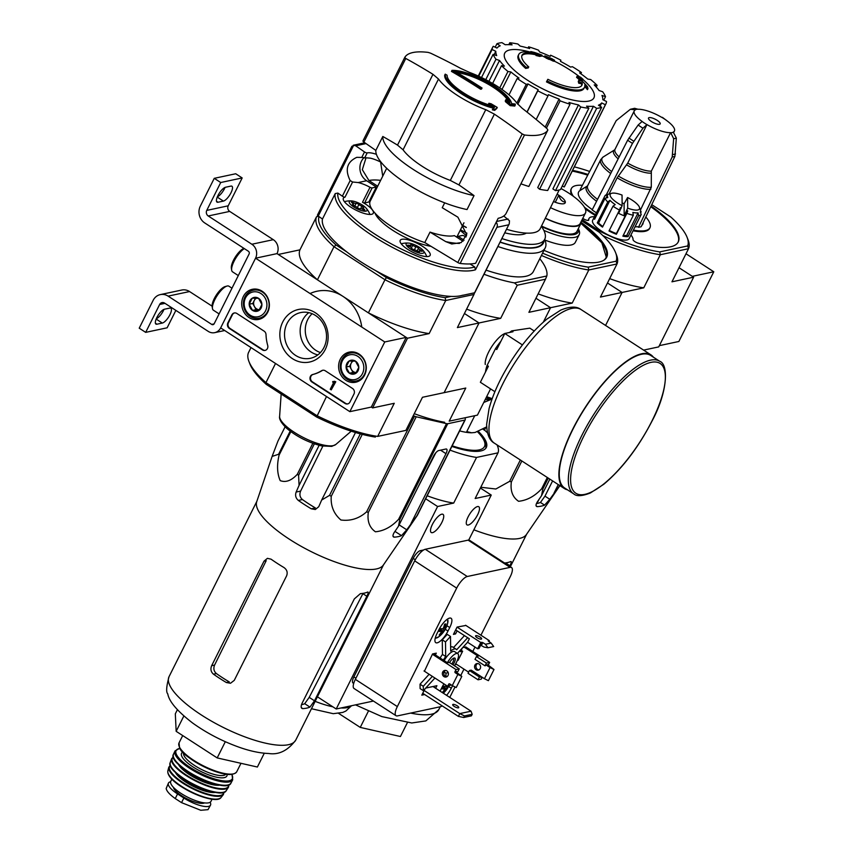 <?xml version="1.0" encoding="UTF-8"?>
<svg xmlns="http://www.w3.org/2000/svg" width="853" height="853" viewBox="0 0 853 853"><rect width="100%" height="100%" fill="white"/><g stroke="black" fill="none" stroke-linecap="round" stroke-linejoin="round"><path stroke-width="1.28" d="M384.756 341.957L349.847 411.658L220.65 327.893L255.559 258.192L384.756 341.957L406.209 337.383L371.311 407.084L349.847 411.658M243.372 296.46A15.397 13.765 78 0 1 252.808 289.21A15.397 13.765 78 0 1 269.004 301.482A15.397 13.765 78 0 1 259.227 319.299A15.397 13.765 78 0 1 244.715 313.339A15.397 13.765 78 0 1 243.372 296.46M340.262 359.284A15.397 13.765 78 0 1 349.698 352.033A15.397 13.765 78 0 1 365.905 364.306A15.397 13.765 78 0 1 356.117 382.123A15.397 13.765 78 0 1 341.616 376.162A15.397 13.765 78 0 1 340.262 359.284M282.748 321.986A26.859 24.023 78 0 1 324.556 322.797A26.859 24.023 78 0 1 304.681 362.504A26.859 24.023 78 0 1 282.748 321.986M352.492 388.446A4.084 3.647 78 0 1 353.974 394.022L349.965 402.04A4.084 3.647 78 0 1 344.985 403.426L311.889 381.973A4.084 3.647 78 0 1 312.646 374.531A40.837 36.508 78 0 0 321.624 370.692A4.084 3.647 78 0 1 325.26 370.788L352.492 388.446M264.099 331.135A4.084 3.647 78 0 1 266.019 334.643A40.837 36.508 78 0 0 267.693 345.38A4.084 3.647 78 0 1 262.447 349.911L229.361 328.458A4.084 3.647 78 0 1 227.868 322.882L231.888 314.864A4.084 3.647 78 0 1 236.857 313.477L264.099 331.135M208.239 215.98A4.084 3.647 -102 0 1 206.757 210.403L220.714 182.521L214.252 178.33L200.295 206.213A12.251 10.95 -102 0 0 204.752 222.953L248.351 251.219A2.037 1.823 -102 0 1 249.097 254.013L214.199 323.703A2.037 1.823 -102 0 1 211.704 324.407L168.105 296.13A12.251 10.95 -102 0 0 160.311 294.605A12.251 10.95 -102 0 0 153.177 300.309L139.22 328.181L145.682 332.371L159.639 304.489A4.084 3.647 -102 0 1 164.608 303.103L208.217 331.369A10.204 9.127 -102 0 0 214.711 332.649A10.204 9.127 -102 0 0 220.65 327.893L255.559 258.192L277.012 253.618L255.559 258.192A10.204 9.127 -102 0 0 251.848 244.246L208.239 215.98L229.702 211.405L273.301 239.672A10.204 9.127 -102 0 1 277.012 253.618L406.209 337.383M255.431 289.764A15.109 13.509 78 0 1 256.529 289.135M262.649 317.849A15.109 13.509 78 0 1 261.391 317.721M352.332 352.588A15.109 13.509 78 0 1 353.419 351.958M359.55 380.673A15.109 13.509 78 0 1 358.292 380.545M287.045 323.458A23.372 20.898 78 0 1 300.651 312.582A23.372 20.898 78 0 1 325.963 331.081A23.372 20.898 78 0 1 310.396 358.292A23.372 20.898 78 0 1 288.858 348.749A23.372 20.898 78 0 1 287.045 323.458M317.838 354.891A23.372 20.898 78 0 1 302.666 320.12A23.372 20.898 78 0 1 308.829 312.656M347.853 403.864A4.084 3.647 78 0 1 345.518 403.309L312.433 381.856A4.084 3.647 78 0 1 313.179 374.414L312.646 374.531M322.924 370.234A4.084 3.647 78 0 0 322.157 370.575A40.837 36.508 78 0 1 313.179 374.414M334.269 381.248L335.773 381.76L334.099 381.6A0.608 0.544 78 0 1 333.352 381.803L332.606 382.016L333.598 382.602L330.26 389.267L331.231 389.896L335.24 381.877M333.992 381.739A0.608 0.544 78 0 1 333.886 381.686L333.352 381.803M332.873 381.494L333.886 381.686M335.773 381.76L331.231 389.896M265.315 350.359A4.084 3.647 78 0 1 262.98 349.805L229.894 328.341A4.084 3.647 78 0 1 228.412 322.765L232.421 314.746A4.084 3.647 78 0 1 234.532 312.923M349.112 361.022L355.466 361.139L358.804 367.302L355.776 373.337L349.421 373.209L346.083 367.057L349.112 361.022A7.069 6.323 78 0 1 355.466 361.139A7.069 6.323 78 0 1 358.804 367.302A7.069 6.323 78 0 1 355.776 373.337A7.069 6.323 78 0 1 349.421 373.209A7.069 6.323 78 0 1 346.083 367.057A7.069 6.323 78 0 1 349.112 361.022M342.426 360.68A12.656 11.324 78 0 1 362.13 361.064A12.656 11.324 78 0 1 352.769 379.777A12.656 11.324 78 0 1 342.426 360.68M341.85 359.699A14.288 12.784 78 0 1 350.178 353.046A14.288 12.784 78 0 1 365.66 364.359A14.288 12.784 78 0 1 356.138 381.003A14.288 12.784 78 0 1 342.97 375.171A14.288 12.784 78 0 1 341.85 359.699M356.17 372.516A6.12 5.481 78 0 1 351.329 369.37L352.993 372.452L356.17 372.516M351.329 369.37A6.12 5.481 78 0 1 351.169 363.271L349.666 366.289L351.329 369.37M352.321 360.99L351.169 363.271A6.12 5.481 78 0 1 353.259 361M349.666 366.289L346.083 367.057M352.993 372.452L349.421 373.209M252.211 298.198L258.566 298.315L261.903 304.478L258.875 310.513L252.52 310.385L249.193 304.233L252.211 298.198A7.069 6.323 78 0 1 258.566 298.315A7.069 6.323 78 0 1 261.903 304.478A7.069 6.323 78 0 1 258.875 310.513A7.069 6.323 78 0 1 252.52 310.385A7.069 6.323 78 0 1 249.193 304.233A7.069 6.323 78 0 1 252.211 298.198M245.536 297.868A12.656 11.324 78 0 1 265.24 298.241A12.656 11.324 78 0 1 255.868 316.953A12.656 11.324 78 0 1 245.536 297.868M244.96 296.876A14.288 12.784 78 0 1 253.277 290.223A14.288 12.784 78 0 1 268.759 301.536A14.288 12.784 78 0 1 259.248 318.18A14.288 12.784 78 0 1 246.069 312.347A14.288 12.784 78 0 1 244.96 296.876M259.28 309.692A6.12 5.481 78 0 1 254.429 306.547L256.103 309.628L259.28 309.692M254.429 306.547A6.12 5.481 78 0 1 254.279 300.448L252.765 303.465L254.429 306.547M255.42 298.166L254.279 300.448A6.12 5.481 78 0 1 256.358 298.187M252.765 303.465L249.193 304.233M256.103 309.628L252.52 310.385M206.757 210.403L228.209 205.818A4.084 3.647 -102 0 0 229.702 211.405M218.027 202.236L223.401 201.095A8.775 2.932 -57 0 0 230.342 193.994A8.775 2.932 -57 0 0 231.92 186.231A8.775 2.932 -57 0 0 230.896 186.103L225.533 187.255A8.775 2.932 -57 0 0 218.592 194.356A8.775 2.932 -57 0 0 217.003 202.108A8.775 2.932 -57 0 0 218.027 202.236L216.47 201.223M228.209 205.818L242.177 177.946L235.716 173.756L214.252 178.33M220.714 182.521L242.177 177.946M225.085 187.383A8.775 2.932 -57 0 1 217.376 196.766M212.13 306.184L189.558 291.555A12.251 10.95 -102 0 0 181.774 290.031L160.311 294.605M164.011 309.362A8.775 2.932 -57 0 1 156.302 318.745M145.682 332.371L167.135 327.797L175.857 310.385M156.952 324.204L162.315 323.063A8.775 2.932 -57 0 0 169.267 315.962A8.775 2.932 -57 0 0 170.845 308.21A8.775 2.932 -57 0 0 169.822 308.082L164.458 309.223A8.775 2.932 -57 0 0 157.506 316.324A8.775 2.932 -57 0 0 155.928 324.087A8.775 2.932 -57 0 0 156.952 324.204L155.395 323.202M231.984 288.186L228.924 286.203A14.288 4.766 123 0 0 227.005 286.064L225.043 286.608A12.656 4.222 123 0 0 216.31 295.063A12.656 4.222 123 0 0 212.162 306.483L212.461 308.498A14.288 4.766 123 0 0 213.378 310.193L219.104 313.904M227.005 286.064A14.288 4.766 123 0 0 217.142 295.607A14.288 4.766 123 0 0 212.461 308.498M243.958 248.372A12.656 4.222 123 0 0 235.343 256.988A12.656 4.222 123 0 0 231.355 268.141L231.653 270.156A14.288 4.766 123 0 0 232.57 271.851L238.296 275.572M244.331 248.607A14.288 4.766 123 0 0 235.364 258.854A14.288 4.766 123 0 0 231.653 270.156M659.337 345.646L678.881 341.477L713.78 271.776L686.004 253.767M651.745 204.645L670.746 216.971A85.758 25.59 -153.4 0 1 687.123 237.401L688.072 239.842A87.795 26.198 -153.4 0 1 688.542 248.703L671.961 281.81L693.617 277.193L679.02 267.725L692.327 276.351L713.78 271.776M495.209 109.301A693.638 86.078 -61.2 0 1 497.278 107.446L496.755 108.491A693.638 86.078 -61.2 0 0 494.687 110.346L495.209 109.301A692.999 510.147 -43.5 0 0 492.885 108.789L492.362 109.834A692.999 510.147 -43.5 0 1 494.687 110.346M497.278 107.446A693.852 656.607 -129.7 0 0 491.072 103.757A693.542 510.552 136.5 0 0 488.908 103.277L488.385 104.322A693.777 656.543 50.3 0 1 489.814 105.164M488.908 103.277A693.777 656.543 50.3 0 1 494.047 106.316A34.706 10.364 -153.4 0 1 462.507 92.167A34.706 10.364 -153.4 0 1 447.089 75.235A694.011 620.547 -102 0 0 445.234 74.147L444.701 75.192A36.754 10.972 -153.4 0 0 460.151 92.892A36.754 10.972 -153.4 0 0 493.503 108.224M492.885 108.789A693.713 86.089 118.8 0 1 494.527 107.307A36.754 10.972 -153.4 0 1 460.919 92.007A36.754 10.972 -153.4 0 1 445.234 74.147M515.212 104.034A693.713 365.159 127.8 0 0 511.597 103.661A36.754 10.972 -153.4 0 0 488.193 82.272A36.754 10.972 -153.4 0 0 451.983 70.362L451.461 71.407A694.182 620.707 78 0 1 480.634 89.245A694.203 231.717 -57 0 1 481.518 89.064L482.041 88.019A694.161 620.685 -102 0 0 454.852 71.332A34.706 10.364 -153.4 0 1 488.918 83.274A34.706 10.364 -153.4 0 1 509.827 102.946A693.777 552.349 -87.7 0 0 505.861 99.662L505.339 100.707A693.542 109.579 113.7 0 1 505.392 101.635A693.852 552.403 92.3 0 1 510.158 105.633A693.638 365.116 -52.2 0 1 514.743 106.071L515.265 105.026A692.999 109.493 -66.3 0 0 515.212 104.034M451.983 70.362A694.182 620.707 78 0 1 481.156 88.2L480.634 89.245M481.156 88.2A694.203 231.717 -57 0 1 482.041 88.019M456.995 72.59A34.706 10.364 -153.4 0 1 487.98 84.084A34.706 10.364 -153.4 0 1 508.772 102.072M505.861 99.662A693.542 109.579 113.7 0 1 505.914 100.59L505.392 101.635M505.914 100.59A693.852 552.403 92.3 0 1 510.68 104.588L510.158 105.633M510.68 104.588A693.638 365.116 -52.2 0 1 515.265 105.026M522.121 108.224L516.801 103.053A46.35 13.829 -153.4 0 0 469.545 72.42L460.695 68.4A693.308 639.249 68.5 0 0 430.594 53.174L428.163 52.396A80.246 23.948 -153.4 0 0 404.78 57.386L405.783 58.462A693.308 594.893 -94.9 0 1 432.961 74.318L438.506 79.041A46.35 13.829 -153.4 0 0 485.762 109.674L494.388 114.142A693.308 639.249 -111.5 0 1 522.196 133.942L524.488 134.987A80.246 23.948 -153.4 0 0 539.789 134.838A80.246 23.948 -153.4 0 0 547.871 129.997L547.008 128.654A693.308 594.893 85.1 0 0 522.121 108.224M375.832 150.416A64.924 19.374 -153.4 0 0 406.081 183.256A64.924 19.374 -153.4 0 0 467.039 209.55L474.023 195.604A611.516 563.833 -111.5 0 0 458.935 184.93L450.32 180.431A46.35 13.829 -153.4 0 1 403.074 149.797L397.509 145.106A611.516 524.712 -94.9 0 0 382.816 136.48L375.832 150.416L363.9 142.099A2.452 0.736 26.6 0 1 362.962 140.894A2.452 0.736 26.6 0 0 362.962 140.894L404.78 57.386M463.04 241.239L454.393 235.631A46.755 13.957 -153.4 0 1 430.019 232.112L424.783 242.561L457.805 262.532A2.452 0.736 26.6 0 0 460.162 263.449A80.246 23.948 26.6 0 0 475.643 263.257L498.163 218.304A80.246 23.948 26.6 0 0 506.053 213.506A2.452 0.736 26.6 0 0 506.064 213.495A2.452 0.736 26.6 0 0 506.064 213.485M444.68 202.843L442.238 207.716L457.89 217.184L466.74 234.671L461.196 242.583L451.759 243.979L445.671 241.58L430.019 232.112M382.73 176.176L380.63 162.049M474.023 195.604A64.924 19.374 -153.4 0 1 413.065 169.321A64.924 19.374 -153.4 0 1 382.816 136.48M431.064 246.357A38.79 11.579 -153.4 0 1 375.075 213.186M460.151 230.417A79.628 23.767 -153.4 0 1 466.463 235.801M376.408 154.329A16.74 5.001 -153.4 0 0 367.174 152.9A2.037 0.608 -153.4 0 1 364.508 151.941L361.747 157.453L356.789 157.336C346.958 161.921 344.751 169.672 350.167 180.58L352.598 182.009L358.153 182.553A16.74 5.001 -153.4 0 1 370.01 187.287L362.504 202.278A2.037 0.608 26.6 0 0 364.626 202.907L368.827 202.012L376.333 187.02L366.641 180.74A14.288 12.784 -102 0 1 363.783 157.912M370.01 187.287A2.037 0.608 -153.4 0 0 372.132 187.916L376.333 187.02M361.747 157.453L370.362 158.157A16.74 5.001 26.6 0 1 381.163 162.326M364.508 151.941L355.69 145.799L353.238 145.255L364.871 142.782M318.244 216.076L353.728 145.202L351.703 146.983L351.926 146.236L317.465 215.063A2.037 0.608 26.6 0 0 318.244 216.076L322.477 219.029A81.675 24.374 -153.4 0 0 346.894 251.998L336.071 244.982A85.758 25.59 -153.4 0 1 318.99 216.587M466.058 236.942A16.74 5.001 26.6 0 1 464.459 236.1A2.037 0.608 26.6 0 0 462.337 235.471L458.136 236.366L457.496 237.646M464.064 240.205L458.136 236.366M470.046 263.94L474.737 266.978A79.628 23.767 -153.4 0 1 391.836 244.15A79.628 23.767 -153.4 0 1 337.863 193.077L335.218 193.588A81.675 24.374 -153.4 0 0 389.906 246.027A81.675 24.374 -153.4 0 0 475.484 269.772L496.894 227.324A4.084 3.647 -102 0 0 496.126 222.356M462.859 295.287L474.567 292.792A2.037 0.608 26.6 0 0 474.78 292.654A2.037 0.608 26.6 0 0 474.758 292.408M503.739 216.001L509.486 220.778L509.241 223.827L474.567 292.792M362.504 202.278A16.74 5.001 -153.4 0 1 373.305 213.218A16.74 5.001 -153.4 0 1 371.577 214.316A16.74 5.001 -153.4 0 1 353.473 208.793A16.74 5.001 -153.4 0 1 343.364 198.227A16.74 5.001 -153.4 0 1 345.017 197.16A2.037 0.608 26.6 0 1 342.352 196.201L337.863 193.077M428.398 256.454A16.74 5.001 -153.4 0 1 410.304 250.931A16.74 5.001 -153.4 0 1 400.185 240.375A16.74 5.001 -153.4 0 1 417.394 243.404A16.74 5.001 -153.4 0 1 430.136 255.367A16.74 5.001 -153.4 0 1 428.398 256.454M363.666 207.727A2.005 0.597 26.6 0 0 362.856 207.823A2.005 0.597 26.6 0 0 364.007 209.049L364.924 210.041L362.824 209.497A2.005 0.597 26.6 0 0 360.201 208.814A2.005 0.597 26.6 0 0 360.211 209.028L357.311 207.844A2.005 0.597 26.6 0 0 356.245 206.789A2.005 0.597 26.6 0 0 354.358 206.042L352.652 204.421A2.005 0.597 26.6 0 0 353.462 204.325A2.005 0.597 26.6 0 0 352.31 203.099L351.383 202.108L353.494 202.651A2.005 0.597 26.6 0 0 356.106 203.334A2.005 0.597 26.6 0 0 356.106 203.131L358.996 204.304A2.005 0.597 26.6 0 0 360.073 205.36A2.005 0.597 26.6 0 0 361.949 206.106L363.666 207.727M365.99 211.149A9.905 2.954 -153.4 0 1 352.779 206.287A9.905 2.954 -153.4 0 1 351.809 200.935A9.905 2.954 -153.4 0 1 366.065 208.079A9.905 2.954 -153.4 0 1 365.99 211.149M417.192 251.208L419.548 251.635A2.005 0.597 26.6 0 1 419.154 250.953A2.005 0.597 26.6 0 1 420.86 251.145L422.224 251.304L420.55 249.95A2.005 0.597 26.6 0 1 418.471 248.276A2.005 0.597 26.6 0 1 418.652 248.148L415.997 246.528A2.005 0.597 26.6 0 1 414.494 246.282A2.005 0.597 26.6 0 1 412.777 245.227L410.421 244.8A2.005 0.597 26.6 0 1 410.815 245.483A2.005 0.597 26.6 0 1 409.109 245.291L407.745 245.131L409.419 246.485A2.005 0.597 26.6 0 1 411.498 248.159A2.005 0.597 26.6 0 1 411.317 248.287L413.982 249.908A2.005 0.597 26.6 0 1 415.486 250.153A2.005 0.597 26.6 0 1 417.192 251.208M422.821 253.298A9.905 2.954 -153.4 0 1 409.611 248.426A9.905 2.954 -153.4 0 1 408.64 243.084A9.905 2.954 -153.4 0 1 422.896 250.217A9.905 2.954 -153.4 0 1 422.821 253.298M336.071 244.982L334.003 246.709L384.97 279.752L386.42 277.62L375.608 270.604A81.675 24.374 -153.4 0 1 346.894 251.998M386.42 277.62A85.758 25.59 -153.4 0 0 445.17 297.665L451.152 296.396A81.675 24.374 -153.4 0 1 375.608 270.604M483.992 274.261A87.795 26.198 26.6 0 0 514.434 282.897L546.826 275.988L545.483 279.219L517.27 285.233L500.69 318.34L479.034 322.967L464.427 313.499L479.034 322.967L444.125 392.657L422.47 397.285L405.889 430.392L377.676 436.405L394.257 403.298L372.601 407.915L407.499 338.225L429.155 333.598L445.735 300.491L473.959 294.477L457.379 327.584L479.034 322.967L444.125 392.657L465.781 388.04L449.2 421.147L477.424 415.134L490.56 388.893M375.363 437.067A85.758 25.59 -153.4 0 1 316.623 417.021L266.275 384.372L265.944 382.624L316.911 415.667A87.795 26.198 -153.4 0 0 377.676 436.405L405.889 430.392M266.275 384.372A85.758 25.59 -153.4 0 1 249.897 363.943L248.948 361.501A87.795 26.198 -153.4 0 1 248.479 352.641L251.017 347.576M316.623 417.021L326.496 396.517M361.768 327.062A40.837 36.508 -102 0 0 310.065 293.539M299.957 249.833L316.538 216.737A87.795 26.198 -153.4 0 0 334.003 246.709L317.423 279.816L278.302 254.461L299.957 249.833A87.795 26.198 26.6 0 0 317.423 279.816M248.948 361.501A87.795 26.198 -153.4 0 0 265.944 382.624L275.53 363.474M371.311 407.084L372.601 407.915M445.17 297.665L445.735 300.491A87.795 26.198 -153.4 0 1 384.97 279.752L368.389 312.859L407.499 338.225M368.389 312.859A87.795 26.198 26.6 0 0 429.155 333.598M474.46 292.814A87.795 26.198 -153.4 0 1 473.959 294.477M316.538 216.737L318.03 216.321M312.145 313.712A22.455 20.077 -102 0 0 305.811 335.378A22.455 20.077 -102 0 0 320.429 352.566M462.742 295.213A81.675 24.374 -153.4 0 1 451.152 296.396M475.484 269.772L474.737 266.978M335.218 193.588L322.477 219.029M424.783 242.561A46.755 13.957 -153.4 0 1 370.191 201.212L386.686 168.276M371.737 196.201L372.462 196.67M366.044 157.752L362.322 169.683L368.933 180.527L377.698 186.221M465.205 417.906L465.29 419.633L417.394 515.287L383.328 565.081A70.852 21.144 -153.4 0 1 379.457 568.023A70.852 21.144 -153.4 0 1 304.404 548.106A70.852 21.144 -153.4 0 1 256.732 501.692L271.979 456.835M465.29 419.633A79.222 23.639 -153.4 0 1 464.853 420.071L447.74 423.728L399.844 519.37L398.458 526.237L394.225 532.464C392.508 535.407 392.551 536.985 394.363 537.166A76.248 22.754 26.6 0 0 401.518 535.641L406.742 529.798L416.957 515.724A79.222 23.639 -153.4 0 0 417.394 515.287M393.5 536.974L394.363 537.166L393.03 536.302M399.844 519.37A79.222 23.639 -153.4 0 1 398.596 519.285C391.57 526.834 383.839 530.992 375.437 531.782C369.498 527.655 367.121 521.204 368.315 512.429A79.222 23.639 -153.4 0 1 366.598 511.843C359.07 518.549 350.508 521.258 340.901 519.989C333.758 513.794 330.548 505.904 331.252 496.307A79.222 23.639 -153.4 0 1 329.525 495.38L321.677 500.029L355.498 432.503M314.352 443.859L298.593 475.324L299.072 485.378L296.14 492.053C295.01 495.369 295.735 498.163 298.326 500.423A76.248 22.754 26.6 0 0 311.249 508.804L315.301 509.529L318.755 506.703L321.677 500.029M298.593 475.324A79.222 23.639 -153.4 0 1 297.313 474.3C291.449 480.655 285.744 482.755 280.2 480.612C277.129 473.554 276.756 465.056 279.091 455.107A79.222 23.639 -153.4 0 1 278.6 454.265L272.118 456.408L277.961 441.076L285.105 426.82M410.975 523.571L445.98 453.668A6.12 2.047 123 0 0 446.631 449.104A6.12 2.047 123 0 0 445.916 449.019L438.762 450.544A6.12 2.047 123 0 0 433.463 456.344L398.458 526.237M435.851 452.751L417.671 487.863M447.74 423.728A79.222 23.639 -153.4 0 1 446.503 423.642L416.211 416.776A79.222 23.639 -153.4 0 1 414.494 416.189L413.268 415.656M312.827 443.315L297.313 474.3M360.318 433.868L329.525 495.38M362.258 434.38L331.252 496.307M290.841 431.65L279.091 455.107M290.169 431.149L278.6 454.265M464.853 420.071L416.957 515.724M446.503 423.642L398.596 519.285M416.211 416.776L368.315 512.429M414.494 416.189L366.598 511.843M319.129 445.319L299.072 485.378M311.249 508.804L315.343 507.93A66.96 19.982 26.6 0 1 302.42 499.549C299.883 497.299 299.275 494.484 300.619 491.093L322.839 446.151M528.753 66.907L528.22 67.963A142.92 86.707 130.4 0 0 525.672 68.411L526.205 67.366A36.754 10.972 -153.4 0 1 518.763 54.443A36.754 10.972 -153.4 0 1 535.705 53.142A140.756 132.108 -121.6 0 0 530.801 51.564A137.12 108.459 -39.6 0 1 534.65 52.502A140.148 131.533 58.4 0 1 541.986 55.125A141.353 24.513 119.8 0 0 540.29 55.381A139.892 110.645 140.4 0 0 536.505 54.453A140.83 24.428 -60.2 0 1 537.859 54.112A33.48 9.991 -153.4 0 0 522.047 55.2A33.48 9.991 -153.4 0 0 528.753 66.907A142.92 86.707 130.4 0 0 526.205 67.366M525.672 68.411A36.754 10.972 -153.4 0 1 518.24 55.488L518.763 54.443M521.833 55.744A33.48 9.991 -153.4 0 1 536.281 54.901M541.986 55.125L541.463 56.17A141.353 24.513 119.8 0 0 539.757 56.426A139.892 110.645 140.4 0 0 535.983 55.498L536.505 54.453M539.757 56.426L540.29 55.381M530.523 52.108L530.801 51.564M584.486 87.358L583.964 88.403A36.754 10.972 -153.4 0 1 546.474 81.888L546.997 80.843A142.92 3.497 -63 0 1 547.861 79.308A33.48 9.991 -153.4 0 0 581.927 85.183A33.48 9.991 -153.4 0 0 582.172 82.848A140.83 68.155 126.6 0 0 579.219 82.144A139.892 34.621 -68 0 0 578.792 80.353A141.353 68.411 -53.4 0 1 582.61 81.472A140.148 115.283 89.7 0 1 587.525 86.793A137.12 33.939 112 0 1 587.962 88.627A140.756 115.795 -90.3 0 0 584.795 84.969A36.754 10.972 -153.4 0 1 584.486 87.358A36.754 10.972 -153.4 0 1 546.997 80.843M584.763 86.569A140.756 115.795 -90.3 0 1 587.44 89.672L587.962 88.627M582.172 82.848L581.65 83.893A140.83 68.155 126.6 0 0 578.697 83.189A139.892 34.621 -68 0 0 578.27 81.398L578.792 80.353M578.697 83.189L579.219 82.144M581.65 83.893A33.48 9.991 -153.4 0 1 581.607 85.684M582.994 79.276L582.46 80.321A141.395 47.203 123 0 0 578.942 79.382L579.464 78.337A140.734 125.839 -102 0 0 577.076 76.28A141.843 47.341 -57 0 1 580.594 77.218A138.538 123.877 78 0 1 582.994 79.276A141.395 47.203 123 0 0 579.464 78.337M578.942 79.382A140.734 125.839 -102 0 0 576.553 77.324L577.076 76.28M554.578 60.254L554.055 61.299A142.227 47.48 123 0 0 552.925 61A140.073 125.252 -102 0 0 550.014 59.561A141.843 47.341 123 0 0 548.778 59.315L549.3 58.271A140.734 125.839 -102 0 0 546.517 56.98A141.395 47.203 -57 0 1 547.754 57.226A140.073 125.252 -102 0 0 544.768 55.925A140.841 47.011 -57 0 1 545.899 56.234A139.38 124.623 78 0 1 548.884 57.524A141.395 47.203 -57 0 1 550.046 57.919A138.538 123.877 78 0 1 552.819 59.209A141.843 47.341 123 0 0 551.667 58.814A139.38 124.623 78 0 1 554.578 60.254A142.227 47.48 123 0 0 553.448 59.955A140.073 125.252 -102 0 0 550.537 58.516A141.843 47.341 123 0 0 549.3 58.271M548.778 59.315A140.734 125.839 -102 0 0 545.995 58.025L546.517 56.98M550.014 59.561L550.537 58.516M552.925 61L553.448 59.955M546.123 57.78A140.073 125.252 -102 0 0 544.246 56.97L544.768 55.925M526.333 233.114A50.839 15.173 -153.4 0 1 504.741 232.816M477.424 415.134L449.2 421.147M414.259 413.684A87.795 26.198 26.6 0 0 444.637 422.288M541.42 255.442A87.795 26.198 -153.4 0 0 588.794 269.974L617.007 263.961L616.101 261.21L588.218 267.149L588.794 269.974L572.214 303.082L550.558 307.709L543.34 322.125L550.558 307.709L535.961 298.241L550.558 307.709L528.903 312.326L545.483 279.219M485.272 364.498A19.864 6.632 -57 0 1 488.641 352.044A19.864 6.632 -57 0 1 504.752 333.566M544.683 239.352L544.982 240.109A73.507 21.933 -153.4 0 1 545.206 247.892L533.37 271.521A73.507 21.933 -153.4 0 1 486.061 270.134M546.826 275.988A87.795 26.198 26.6 0 0 539.789 258.704M466.612 309.138A87.795 26.198 26.6 0 0 500.69 318.34M517.27 285.233L514.434 282.897M545.206 247.892A73.507 21.933 -153.4 0 1 497.885 246.506M466.954 233.21A73.507 21.933 -153.4 0 1 460.481 229.756M541.367 226.322A69.221 20.653 -153.4 0 1 544.726 239.277A69.221 20.653 -153.4 0 1 501.873 238.552M544.726 239.277L542.977 242.764A69.221 20.653 -153.4 0 1 500.125 242.028M466.239 227.335A69.221 20.653 -153.4 0 1 462.667 225.384M544.118 240.471A69.743 20.813 -153.4 0 1 500.05 242.188M466.303 227.559A69.743 20.813 -153.4 0 1 462.593 225.533M554.162 61.075A142.92 142.92 0 0 1 579.123 76.461A49.869 14.885 -153.4 0 1 579.709 76.898M582.887 79.489A49.869 14.885 -153.4 0 1 582.972 101.486A49.869 14.885 -153.4 0 1 523.23 77.303A49.869 14.885 -153.4 0 1 509.87 49.932A49.869 14.885 -153.4 0 1 530.182 52.065M600.054 106.252L601.685 102.936L605.363 104.738A63.293 18.894 26.6 0 0 605.918 103.853A63.293 18.894 26.6 0 0 606.526 101.507L602.847 99.705A59.209 17.668 -153.4 0 0 601.962 95.44L605.523 96.656A63.293 18.894 26.6 0 0 602.666 91.751L599.105 90.535A59.209 17.668 -153.4 0 0 594.221 84.905L597.121 85.353A63.293 18.894 26.6 0 0 590.681 79.532L587.781 79.073A59.209 17.668 -153.4 0 0 579.645 72.931L581.447 72.558A63.293 18.894 26.6 0 0 572.406 66.694L570.604 67.078A59.209 17.668 -153.4 0 0 560.464 61.363L560.879 60.2A63.293 18.894 26.6 0 0 550.611 55.2L550.185 56.351A59.209 17.668 -153.4 0 0 539.576 51.937L538.552 50.188A63.293 18.894 26.6 0 0 528.615 46.798L529.638 48.546A59.209 17.668 -153.4 0 0 520.17 46.105L517.867 44.015A63.293 18.894 26.6 0 0 509.774 42.767L512.088 44.857A59.209 17.668 -153.4 0 0 505.211 44.751L501.969 42.65A63.293 18.894 26.6 0 0 496.958 43.716L500.199 45.817A59.209 17.668 -153.4 0 0 496.958 48.077L493.279 46.286A63.293 18.894 26.6 0 0 492.725 47.171A63.293 18.894 26.6 0 0 492.106 49.517L495.796 51.308A59.209 17.668 -153.4 0 0 496.681 55.584L493.119 54.368A63.293 18.894 26.6 0 0 495.977 59.262L499.538 60.478A59.209 17.668 -153.4 0 0 504.422 66.118L501.521 65.67A63.293 18.894 26.6 0 0 507.961 71.492L510.862 71.94A59.209 17.668 -153.4 0 0 518.987 78.081L517.195 78.465A63.293 18.894 26.6 0 0 526.237 84.33L528.028 83.946L517.782 104.269M526.983 112.042L538.179 89.661A59.209 17.668 -153.4 0 1 528.028 83.946M538.179 89.661L537.763 90.813A63.293 18.894 26.6 0 0 548.031 95.824L548.447 94.662A59.209 17.668 -153.4 0 0 559.067 99.076L560.09 100.835A63.293 18.894 26.6 0 0 570.028 104.226L569.004 102.467A59.209 17.668 -153.4 0 0 578.462 104.908L580.776 106.998A63.293 18.894 26.6 0 0 588.858 108.256L586.555 106.167A59.209 17.668 -153.4 0 0 593.432 106.262L596.673 108.374A63.293 18.894 26.6 0 0 601.685 107.297L598.433 105.196A59.209 17.668 -153.4 0 0 601.685 102.936M559.173 189.974L540.205 228.679A60.435 18.041 -153.4 0 1 506.522 229.265M596.673 108.374L555.495 190.614L552.883 188.918L593.432 106.262M580.776 106.998L539.586 189.249L537.731 187.564L578.462 104.908M545.174 127.076L559.067 99.076M510.862 71.94L501.969 89.437M499.538 60.478L488.897 81.323M495.796 51.308L494.068 54.688M555.495 190.614A63.293 18.894 26.6 0 0 560.496 189.547L601.685 107.297M539.586 189.249A63.293 18.894 26.6 0 0 547.679 190.496L588.858 108.256M546.41 128.142L560.09 100.835M520.916 183.821A63.293 18.894 26.6 0 0 528.839 186.466L570.028 104.226M527.09 112.127L537.763 90.813M536.174 119.495L548.031 95.824M508.985 94.864L517.195 78.465M516.833 103.106L526.237 84.33M492.618 83.434L501.521 65.67M499.741 87.902L507.961 71.492M481.518 77.538L493.119 54.368M485.762 79.649L495.977 59.262M478.736 76.226L492.106 49.517M495.198 47.224L496.958 43.716M508.825 44.655L509.774 42.767M527.975 48.067L528.615 46.798M550.057 56.298L550.611 55.2M580.84 73.774L581.447 72.558M596.268 87.059L597.121 85.353M603.764 100.164L605.523 96.656M562.255 186.039L564.174 186.978L605.363 104.738M564.174 186.978A63.293 18.894 26.6 0 0 564.729 186.093L605.918 103.853M177.392 709.707L175.323 713.833L176.166 731.33L217.195 757.922L257.382 767.028L264.291 753.22M176.166 731.33L183.843 716.008M217.195 757.922L225.309 741.715M286.619 575.818L234.266 680.363L230.523 683.253L226.376 682.539A70.852 21.144 26.6 0 1 213.453 674.169C210.894 671.908 210.296 669.093 211.651 665.703L264.014 561.157L267.405 558.342L271.041 559.163A70.852 21.144 -153.4 0 0 283.964 567.544C286.971 569.697 287.856 572.448 286.619 575.818M226.376 682.539L229.286 681.92A64.231 19.171 26.6 0 1 216.374 673.539C213.836 671.29 213.239 668.475 214.583 665.084L266.2 560.688L264.014 561.157M301.461 704.738A64.231 19.171 26.6 0 0 304.702 703.693L309.212 697.37L362.888 593.688L366.843 596.258C368.389 593.176 368.624 591.79 367.558 592.099A70.852 21.144 -153.4 0 1 360.403 593.635L354.326 598.923L301.973 703.469C300.651 706.689 300.938 708.406 302.815 708.63A70.852 21.144 26.6 0 0 309.97 707.105L314.49 700.803L309.212 697.37M366.843 596.258L314.49 700.803M301.909 708.406L302.815 708.63L301.322 707.659M534.245 331.007L529.83 328.149L511.725 330.889L513.016 331.732L504.795 333.48L496.766 349.517L495.476 348.674L487.095 365.404L488.385 366.246L480.367 382.272L494.889 391.698M522.431 344.921L504.795 333.48M487.095 365.404A30.218 10.087 123 0 0 485.474 372.068M511.725 330.889A30.218 10.087 123 0 0 509.561 332.467M500.935 341.2A30.218 10.087 123 0 0 495.476 348.674M659.678 361.256L650.626 355.392A79.02 26.379 123 0 0 585.51 407.35A79.02 26.379 123 0 0 564.654 488.001L573.706 493.866C576.511 496.521 582.087 496.211 590.425 492.949L603.849 484.216C622.242 468.649 638.311 447.601 652.033 421.062C668.102 391.25 668.517 364.082 659.678 361.256A79.02 26.379 123 0 0 594.562 413.215A79.02 26.379 123 0 0 573.706 493.866M653.387 357.183A79.628 26.582 123 0 0 650.967 354.88A79.628 26.582 123 0 0 585.339 407.233A79.628 26.582 123 0 0 564.323 488.513A79.628 26.582 123 0 0 567.416 489.793M210.115 802.257A20.014 5.971 -153.4 0 1 210.52 805.104A20.014 5.971 -153.4 0 1 183.864 798.013L177.563 793.93A20.014 5.971 -153.4 0 1 168.436 783.097A20.014 5.971 -153.4 0 1 170.611 781.774M210.52 805.104L208.004 809.668L200.775 810.275L181.55 802.641L175.249 798.557C169.704 794.591 166.687 791.232 166.175 788.492L168.436 783.097M212.034 799.208L210.958 801.372A22.455 6.707 -153.4 0 1 187.873 797.31A22.455 6.707 -153.4 0 1 170.792 781.252L171.879 779.088M204.539 802.897A17.806 5.31 -153.4 0 1 187.095 798.845A17.806 5.31 -153.4 0 1 173.415 787.308M486.082 397.839A85.758 25.59 26.6 0 0 491.765 399.833M581.149 222.398A75.544 22.551 -153.4 0 1 606.728 257.169A75.544 22.551 -153.4 0 1 543.969 250.356M616.101 261.21A85.758 25.59 -153.4 0 0 615.589 252.659A85.758 25.59 -153.4 0 0 599.222 232.229L581.565 220.778M588.218 267.149A85.758 25.59 -153.4 0 1 542.572 253.138M687.123 237.401A85.758 25.59 -153.4 0 1 687.625 245.952L688.542 248.703L660.318 254.727L643.748 287.834L622.093 292.451L607.485 282.983L622.093 292.451L605.566 325.451L622.093 292.451L600.437 297.068L617.007 263.961A87.795 26.198 -153.4 0 0 616.538 255.1L615.589 252.659M572.214 303.082A87.795 26.198 -153.4 0 1 538.147 293.88M486.658 396.677A87.795 26.198 26.6 0 0 492.181 398.639M578.366 228.54L579.059 230.331A40.837 12.187 -153.4 0 1 579.176 234.66L575.338 242.327A40.837 12.187 -153.4 0 1 544.971 240.077M579.176 234.66A40.837 12.187 -153.4 0 1 543.809 230.363M578.345 228.583A38.79 11.579 -153.4 0 1 541.495 226.503M490.88 399.535L483.758 402.477M490.784 399.503A38.79 11.579 -153.4 0 1 485.24 399.524M474.641 415.891L466.783 431.586L471.624 432.791L475.11 432.45L486.658 426.884M471.624 432.791L470.781 432.77A38.79 11.579 -153.4 0 1 459.65 430.882M451.877 446.418A53.089 15.844 26.6 0 0 486.295 447.494A53.089 15.844 26.6 0 0 478.394 431.458M497 444.861A65.969 19.694 -153.4 0 1 498.013 452.847L476.55 457.432A65.969 19.694 -153.4 0 1 450.021 450.117M483.075 429.304L485.037 430.573A65.969 19.694 -153.4 0 1 487.5 432.855M433.516 653.729L447.441 662.76L449.232 662.386L459.245 668.869L456.024 669.562L432.386 654.23M452.271 685.599L456.216 687.539L461.804 676.386L457.858 674.446L452.271 685.599L449.691 683.914A0.821 0.725 78 0 0 448.699 684.202L447.654 686.292L451.216 684.906M456.355 671.983L457.848 671.663L459.245 668.869M457.858 674.446L455.278 672.772A0.821 0.725 78 0 1 454.98 671.652L456.024 669.562M479.45 677.015L481.231 676.632L471.219 670.138L469.438 670.522L479.45 677.015L478.053 679.798L468.041 673.316L469.438 670.522M482.201 677.261L481.273 679.116L478.053 679.798M484.461 678.732L488.406 680.673L493.994 669.52L490.048 667.579L484.461 678.732L481.881 677.047A0.821 0.725 78 0 0 480.889 677.335L481.231 676.632M493.994 669.52L488.897 665.596A0.821 0.725 78 0 1 488.598 664.476L489.643 662.386L486.423 663.08L476.411 656.586L478.202 656.202L464.277 647.171M490.048 667.579L487.468 665.905A0.821 0.725 78 0 1 487.17 664.786L485.026 665.862L486.423 663.08M485.026 665.862L475.014 659.369L476.411 656.586M457.059 627.126L480.761 642.49L482.841 642.608L485.421 644.282L487.948 647.768L493.674 646.553L491.147 643.066L488.183 640.944L489.345 640.667L488.876 641.595M480.761 642.49L477.616 648.77L467.604 642.277L469.353 638.79L455.662 629.919M480.74 645.081L479.045 648.461L477.616 648.77M465.887 625.452L457.091 627.072L453.423 634.387L455.566 633.928L454.127 632.99M455.566 633.928L457.112 630.857M462.337 648.013L460.481 651.713L462.625 651.255L461.185 650.317M462.625 651.255L458.093 660.318L457.315 660.489M435.382 654.944L436.288 653.142L432.535 653.942L424.431 671.236M447.996 631.039L449.744 627.552A12.454 4.158 123 0 0 451.066 618.265A12.454 4.158 123 0 0 438.837 629.877L437.088 633.363A12.454 4.158 123 0 0 435.766 642.65A12.454 4.158 123 0 0 447.996 631.039L445.287 629.279M446.588 695.344A12.454 4.158 123 0 0 451.301 688.222L452.548 685.727M443.709 684.266A12.454 4.158 123 0 0 442.142 687.07L440.393 690.557A12.454 4.158 123 0 0 440.105 691.143M435.638 688.243L436.917 685.695L425.722 688.083M424.879 689L421.808 695.142L424.666 694.534M480.932 635.208L510.254 576.671A12.251 4.094 123 0 0 511.544 567.533A12.251 4.094 123 0 0 510.115 567.362L467.273 576.5A12.251 4.094 123 0 0 456.675 588.101L397.338 706.583A12.251 4.094 123 0 0 396.037 715.72A12.251 4.094 123 0 0 397.466 715.891L440.319 706.753A12.251 4.094 123 0 0 442.206 705.9M449.702 697.37A12.251 4.094 123 0 0 450.917 695.152L455.022 686.942M460.78 675.469L463.957 669.125M472.797 651.468L474.993 647.064M467.679 637.713L456.654 649.783A14.288 4.766 123 0 0 456.078 649.154L452.847 647.054A14.288 4.766 123 0 0 450.64 647.011M464.448 635.613L453.561 647.523M442.867 683.189L446.418 685.481M429.123 674.275L420.049 684.191L420.113 688.584L423.344 690.674L434.913 678.028M456.078 649.154A14.288 4.766 123 0 0 450.693 651.052L450.491 636.466L447.26 634.376L442.27 639.835L442.472 654.422A14.288 4.766 123 0 0 440.105 658.004M466.122 647.139L462.816 647.48M455.129 664.69L456.622 664.37M432.993 686.526L471.048 711.199L472.178 714.292L464.49 715.934L459.778 713.609L458.392 716.392L463.712 717.49L464.49 715.934M471.048 711.199L459.778 713.609L424.133 690.493M463.712 717.49L471.4 715.848L472.178 714.292M458.392 716.392L422.736 693.286M457.4 653.419L467.636 642.213M442.472 654.422L445.703 656.522A14.288 4.766 123 0 0 443.336 660.105M450.491 636.466L445.501 641.936L445.703 656.522M445.501 641.936L442.27 639.835M432.354 676.365L423.28 686.292L420.049 684.191M445.927 673.049L445.98 676.61M446.098 685.279L446.108 685.823M432.375 524.435A10.822 3.615 123 0 0 431.223 532.507A10.822 3.615 123 0 0 440.148 525.395A10.822 3.615 123 0 0 443.006 514.348A10.822 3.615 123 0 0 432.375 524.435M468.137 516.811A10.822 3.615 123 0 0 466.996 524.872A10.822 3.615 123 0 0 475.91 517.76A10.822 3.615 123 0 0 478.768 506.714A10.822 3.615 123 0 0 468.137 516.811M498.013 452.847L475.153 498.504L491.243 495.071L468.713 540.077M476.55 457.432L453.689 503.078L437.6 506.511L336.21 708.992L317.433 696.816M373.411 701.049L336.21 708.992M423.685 549.95L420.273 550.675A8.167 2.73 123 0 0 413.204 558.406L353.878 676.898A8.167 2.73 123 0 0 353.003 682.986L353.707 683.434M491.243 495.071L480.388 488.033M437.6 506.511L425.658 498.77M511.544 567.533L469.566 540.312A12.251 4.094 123 0 0 468.126 540.141L425.284 549.279A12.251 4.094 123 0 0 414.686 560.869L355.349 679.361A12.251 4.094 123 0 0 354.048 688.499L396.037 715.72M423.28 686.292L423.344 690.674M454.436 665.756A11.43 3.817 123 0 0 457.752 653.643L454.521 651.553A11.43 3.817 123 0 0 444.146 660.627M443.827 672.686A14.288 4.766 123 0 0 444.477 672.292M444.541 671.098A11.43 3.817 123 0 0 445.309 672.836A11.43 3.817 123 0 0 448.092 672.399M457.752 653.643A11.43 3.817 123 0 0 447.377 662.717M452.954 664.796A6.12 2.047 123 0 0 454.041 658.036A6.12 2.047 123 0 0 449.531 662.578M451.77 664.029A5.022 1.674 123 0 0 453.391 658.463A5.022 1.674 123 0 0 453.263 658.399M457.197 705.804A3.369 1.002 -153.4 0 1 458.743 707.627A3.369 1.002 -153.4 0 1 454.254 706.433A3.369 1.002 -153.4 0 1 452.708 704.61A3.369 1.002 -153.4 0 1 457.197 705.804M448.689 686.068A23.671 21.165 78 0 1 447.793 687.742A24.449 7.293 -153.4 0 1 446.332 688.584A24.449 21.858 78 0 1 443.688 692.241A23.671 7.069 -153.4 0 1 442.302 692.529A24.449 21.858 -102 0 0 444.946 688.883A24.449 7.293 -153.4 0 1 442.249 688.925A23.671 21.165 -102 0 0 443.603 686.228A24.449 7.293 26.6 0 0 446.3 686.185A24.449 21.858 -102 0 0 446.546 685.577M444.584 624.193A23.671 7.069 26.6 0 0 445.97 623.895A24.449 21.858 78 0 1 444.552 628.352A24.449 7.293 26.6 0 0 446.012 627.499A23.671 21.165 78 0 1 444.669 630.207A24.449 7.293 -153.4 0 1 443.208 631.049A24.449 21.858 78 0 1 440.553 634.696A23.671 7.069 -153.4 0 1 439.167 634.995A24.449 21.858 -102 0 0 441.822 631.348A24.449 7.293 -153.4 0 1 439.124 631.391A23.671 21.165 -102 0 0 440.468 628.682A24.449 7.293 26.6 0 0 443.165 628.64A24.449 21.858 -102 0 0 444.584 624.193M445.49 686.249L447.793 687.742M442.974 687.603L444.946 688.883M442.952 691.762L443.688 692.241M443.4 686.686L446.332 688.584M442.366 628.714L444.669 630.207M443.549 627.691L444.552 628.352M439.839 630.058L441.822 631.348M439.828 634.227L440.553 634.696M440.276 629.151L443.208 631.049M445.415 670.383A3.369 3.017 -102 0 0 446.78 676.781M454.98 671.652L456.408 671.343A0.821 0.725 -102 0 0 456.707 672.463L461.804 676.386M448.038 675.459A3.369 3.017 78 0 1 442.43 674.36A3.369 3.017 78 0 1 447.782 671.812A3.369 3.017 78 0 1 448.038 675.459M447.654 686.292L424.016 670.959M478.959 669.914A3.369 3.017 78 0 1 477.595 663.517M465.706 646.873L489.643 662.386M480.228 668.592A3.369 3.017 78 0 1 474.62 667.494A3.369 3.017 78 0 1 479.972 664.945A3.369 3.017 78 0 1 480.228 668.592M468.617 672.153L455.683 663.762M480.068 637.074A3.369 1.002 -153.4 0 1 481.604 638.897A3.369 1.002 -153.4 0 1 478.138 638.289A3.369 1.002 -153.4 0 1 475.579 635.88A3.369 1.002 -153.4 0 1 480.068 637.074M491.147 643.066L485.421 644.282M465.589 625.26L489.345 640.667M487.948 647.768L484.024 647.075L480.442 645.06L481.828 642.266M453.689 503.078A65.969 19.694 -153.4 0 1 427.161 495.764M557.116 194.175A14.085 4.201 26.6 0 1 558.704 195.145L558.864 195.252A14.085 4.201 26.6 0 1 565.347 202.076L565.347 202.14A14.085 4.201 26.6 0 1 563.993 203.675A14.085 4.201 26.6 0 1 559.259 203.44L559.099 203.409A14.085 4.201 26.6 0 1 553.501 201.543M550.494 207.674A36.754 10.972 26.6 0 0 585.478 212.973A36.754 10.972 26.6 0 0 561.007 188.524M565.347 202.076C562.18 201.862 560.016 199.581 558.864 195.252M545.355 218.176A36.754 10.972 26.6 0 0 580.243 223.422L585.478 212.973M555.271 202.246L558.811 195.188M541.506 226.034A37.361 11.153 26.6 0 0 573.088 233.797A37.361 11.153 26.6 0 0 576.948 231.366L580.786 223.699A37.361 11.153 26.6 0 0 581.138 221.62M545.27 218.336A37.361 11.153 26.6 0 0 576.937 226.13A37.361 11.153 26.6 0 0 580.786 223.699M473.852 529.798A70.852 21.144 -153.4 0 0 522.516 537.507A70.852 21.144 -153.4 0 0 526.386 534.564L559.632 486.029M560.016 485.208L549.801 499.282L544.577 505.125L540.45 502.449L544.971 496.147L552.605 480.911M536.558 506.469L537.422 506.65A76.248 22.754 26.6 0 0 544.577 505.125M536.079 505.786L537.422 506.65C535.609 506.469 535.567 504.901 537.283 501.948L541.516 495.721L542.892 488.854A79.222 23.639 -153.4 0 1 541.655 488.78C534.714 496.243 527.015 500.412 518.571 501.287C512.589 497.235 510.179 490.784 511.363 481.913A79.222 23.639 -153.4 0 1 509.657 481.327L495.86 489.004L480.783 487.255M548.276 478.106L542.892 488.854M547.317 477.477L541.655 488.78M521.855 460.972L511.363 481.913M520.341 459.991L509.657 481.327M554.034 493.055L558.267 484.589M549.833 479.119L541.516 495.721M484.44 430.179L485.581 427.886M536.889 503.526L539.085 499.304M536.377 503.622A71.055 21.208 26.6 0 0 540.45 502.449M511.128 561.551L510.616 561.594A70.852 21.144 -153.4 0 1 504.592 563.023M510.616 561.594C511.683 561.274 511.437 562.66 509.902 565.742L509.625 566.285M509.902 565.742L506.607 563.598L506.33 564.153M649.165 117.618A6.536 1.951 -153.4 0 1 656.234 119.772A6.536 1.951 -153.4 0 1 660.179 123.888A6.536 1.951 -153.4 0 1 653.462 122.704A6.536 1.951 -153.4 0 1 648.493 118.045A6.536 1.951 -153.4 0 1 649.165 117.618M635.048 226.791A35.901 10.716 26.6 0 0 637.66 226.717L638.492 227.261A36.956 11.025 -153.4 0 0 641.179 226.685L674.904 156.355L676.333 138.069L673.273 132.087A22.455 6.707 -153.4 0 0 674.414 131.021A22.455 6.707 -153.4 0 0 666.502 120.454L662.44 117.373M662.429 117.383L661.651 117.319A22.455 6.707 -153.4 0 0 638.076 109.269L634.717 108.331M580.957 189.952L580.232 189.483L616.218 120.614L630.388 109.28L635.389 109.845A22.455 6.707 -153.4 0 0 634.248 110.911L614.981 149.392A22.455 6.707 -153.4 0 0 619.129 156.931M606.312 194.793L632.478 143.368L642.97 128.174L646.937 124.634A22.636 6.76 -153.4 0 1 642.085 121.489L642.17 121.478A22.455 6.707 -153.4 0 1 634.248 110.911M646.937 124.634L627.744 163.094L617.156 177.808L609.042 194.026M673.422 132.183A22.636 6.76 -153.4 0 1 670.735 132.759L670.586 132.663A22.455 6.707 -153.4 0 1 647.011 124.613M670.735 132.759L673.646 138.644L672.217 156.931L638.492 227.261M670.586 132.663L651.319 171.144L651.287 187.276A30.079 8.978 -153.4 0 1 618.276 176.006M640.486 209.987L651.287 187.276M642.085 121.489L638.129 125.028L627.637 140.223L592.153 209.955A36.956 11.025 -153.4 0 0 596.46 212.77M641.819 225.341A35.901 10.716 26.6 0 0 643.162 222.548M596.578 201.265A31.177 9.308 -153.4 0 1 587.514 185.89L579.997 190.55A35.901 10.716 26.6 0 0 592.313 209.646M638.545 215.67L628.075 236.58A20.419 6.088 26.6 0 1 622.871 236.164L633.342 215.255L632.873 212.429A18.371 5.481 -153.4 0 0 638.076 212.845L638.545 215.67A20.419 6.088 -153.4 0 0 641.211 214.487L630.74 235.396A20.419 6.088 26.6 0 0 630.9 235.129L629.151 238.616A20.419 6.088 -153.4 0 1 608.168 234.927A20.419 6.088 -153.4 0 1 592.643 220.33L594.392 216.854A20.419 6.088 26.6 0 0 594.573 219.296L605.044 198.386L607.805 197.491A18.371 5.481 -153.4 0 1 607.56 195.113A18.371 5.481 -153.4 0 1 607.773 194.783L605.012 195.678A20.419 6.088 -153.4 0 1 606.622 194.697L611.665 193.29A16.335 4.873 -153.4 0 1 622.04 195.049L622.136 205.68A16.335 4.873 -153.4 0 1 611.665 193.29M630.964 235.001A24.502 7.314 26.6 0 1 633.043 239.608A4.084 1.216 26.6 0 0 638.215 243.19A75.544 22.551 26.6 0 0 678.252 241.911A75.544 22.551 26.6 0 0 651.095 205.999M588.08 174.46A75.544 22.551 26.6 0 0 572.598 170.387M582.77 218.379A75.544 22.551 26.6 0 0 583.612 218.89A4.084 1.216 26.6 0 0 588.719 220.138A4.084 1.216 26.6 0 0 588.762 219.903L588.559 220.309M633.395 230.097A43.898 13.104 26.6 0 0 649.954 227.74A43.898 13.104 26.6 0 0 645.817 217.003M582.418 185.304A43.898 13.104 26.6 0 0 571.457 188.428A43.898 13.104 26.6 0 0 573.312 196.254M584.444 207.236A43.898 13.104 26.6 0 0 594.573 214.124L594.221 214.828A4.084 1.216 26.6 0 1 595.127 215.436M595.469 214.743A4.084 1.216 26.6 0 0 594.573 214.124M594.456 216.726A24.502 7.314 26.6 0 0 588.986 218.507A24.502 7.314 26.6 0 0 588.762 219.903M687.625 245.952L659.753 251.902A85.758 25.59 -153.4 0 1 601.013 231.845L582.151 219.616M574.357 166.868A85.758 25.59 -153.4 0 1 589.658 171.453M622.136 205.68L618.649 213.335A18.371 5.481 26.6 0 0 624.193 215.809L624.087 203.792A18.371 5.481 26.6 0 0 622.114 202.843M621.272 208.111A18.371 5.481 -153.4 0 1 620.344 207.631L619.481 210.073A20.419 6.088 -153.4 0 1 612.987 206.202L615.194 204.56A18.371 5.481 -153.4 0 1 609.948 200.327L598.603 222.974A18.371 5.481 26.6 0 0 602.815 226.503M609.948 200.327L607.752 201.958A20.419 6.088 -153.4 0 1 605.044 198.386M641.189 211.779L640.603 212.941M633.342 215.255A20.419 6.088 -153.4 0 1 626.87 213.357L616.399 234.266A20.419 6.088 26.6 0 1 609.01 230.982L619.481 210.073M612.987 206.202L602.517 227.111A20.419 6.088 26.6 0 1 597.281 222.868L598.603 222.974M607.752 201.958L597.281 222.868M605.012 195.678L594.541 216.587A20.419 6.088 26.6 0 0 594.392 216.854M643.61 350.114L658.719 346.894L693.617 277.193M609.671 278.622A87.795 26.198 26.6 0 0 643.748 287.834M659.753 251.902L660.318 254.727A87.795 26.198 -153.4 0 1 602.804 235.567M678.071 242.263A75.544 22.551 26.6 0 0 650.754 206.703M587.717 175.153A75.544 22.551 26.6 0 0 572.246 171.09M588.986 218.507L588.645 219.2A24.502 7.314 26.6 0 0 588.399 220.373M633.043 230.8A43.898 13.104 26.6 0 0 649.613 228.444L649.954 227.74M571.457 188.428L571.105 189.131A43.898 13.104 26.6 0 0 571.926 195.252M585.254 208.814A43.898 13.104 26.6 0 0 594.221 214.828M624.087 203.792L627.584 197.512A16.335 4.873 -153.4 0 1 639.419 207.183A16.335 4.873 -153.4 0 1 627.68 208.143L624.193 215.809M627.584 197.512L627.68 208.143M626.87 213.357L627.733 210.926A18.371 5.481 -153.4 0 1 626.806 210.574M641.211 214.487L640.198 211.907A18.371 5.481 -153.4 0 0 640.422 211.565L640.219 211.96M639.419 207.183L640.358 209.625A18.371 5.481 -153.4 0 1 640.422 211.565M609.287 230.438A18.371 5.481 26.6 0 0 616.388 233.573L616.399 234.266M627.733 210.926L616.388 233.573M623.255 235.396A18.371 5.481 26.6 0 0 626.742 235.492L628.075 236.58M638.076 212.845L626.742 235.492M594.541 216.587L595.671 217.088M338.652 713.407L360.254 727.406L368.368 711.199M360.254 727.406L400.43 736.512L407.35 722.704M345.518 403.309L344.985 403.426M312.433 381.856L311.889 381.973M322.157 370.575L321.624 370.692M232.421 314.746L231.888 314.864M228.412 322.765L227.868 322.882M229.894 328.341L229.361 328.458M262.98 349.805L262.447 349.911M251.848 244.246L273.301 239.672M211.704 324.407L214.082 323.895M168.105 296.13L189.558 291.555M159.639 304.489L164.992 303.348M156.163 319.075L162.315 323.063M217.238 197.107L223.401 201.095M506.053 213.506L547.871 129.997L506.064 213.495M460.162 263.449L524.488 134.987M457.805 262.532L522.196 133.942M458.935 184.93L494.388 114.142M450.32 180.431L485.762 109.674M403.074 149.797L438.506 79.041M397.509 145.106L432.961 74.318M363.9 142.099L405.783 58.462M362.973 140.884L404.77 57.407M372.132 187.916L364.626 202.907M358.153 182.553L366.641 180.74M355.69 145.799L366.044 143.592M508.601 224.829L496.894 227.324M508.1 219.04L496.553 221.503M351.233 431.181L335.783 444.498A31.646 9.447 -153.4 0 1 333.256 445.618A31.646 9.447 -153.4 0 1 300.725 436.128A31.646 9.447 -153.4 0 1 279.613 416.371L281.159 394.022M352.598 182.009L345.017 197.16M420.092 250.878L420.55 249.95M419.228 252.275L419.548 251.635M408.694 246.133L409.109 245.291M411.455 247.871L412.777 245.227M414.334 249.854L415.997 246.528M363.581 209.891L364.007 209.049M352.321 205.072L352.652 204.421M353.025 203.6L353.494 202.651M357.279 207.737L358.996 204.304M360.67 208.676L361.949 206.106M367.174 152.9L364.657 157.944M350.167 180.58L342.352 196.201M459.479 243.404A60.84 18.158 -153.4 0 1 445.671 241.58M380.63 180.367A60.84 18.158 26.6 0 0 368.933 180.527M445.98 453.668L440.564 450.16M406.742 529.798L399.14 524.872M300.619 491.093L296.14 492.053M295.756 740.095A70.852 21.144 -153.4 0 1 222.942 727.278A70.852 21.144 -153.4 0 1 169.054 676.642C166.388 686.398 165.962 692.135 167.774 693.884C169.086 701.539 177.381 711.263 192.661 723.045C206.639 733.047 222.015 741.065 238.776 747.1C249.769 751.024 259.738 753.156 268.684 753.498C278.856 755.065 287.877 750.597 295.756 740.095L383.573 564.718M401.518 535.641L394.96 531.387M302.42 499.549L298.326 500.423M214.583 665.084L211.651 665.703M216.374 673.539L213.453 674.169M309.97 707.105L304.702 703.693M651.863 421.169A77.388 25.835 123 0 0 629.674 374.819A77.388 25.835 123 0 0 572.395 489.206A77.388 25.835 123 0 0 651.863 421.169M650.967 354.88L581.032 309.543A79.628 26.582 123 0 0 515.415 361.896A79.628 26.582 123 0 0 494.399 443.176L564.323 488.513M181.55 802.641L183.864 798.013M175.249 798.557L177.563 793.93M240.972 763.318L236.729 771.773A32.265 9.628 -153.4 0 1 203.579 765.941A32.265 9.628 -153.4 0 1 179.045 742.888L182.713 735.563M233.413 773.874A31.444 9.383 -153.4 0 1 203.334 766.42A31.444 9.383 -153.4 0 1 179.354 746.801M225.874 774.225A23.681 7.069 -153.4 0 1 201.756 769.577A23.681 7.069 -153.4 0 1 183.598 753.05M227.079 774.375A25.313 7.56 -153.4 0 1 200.839 771.411A25.313 7.56 -153.4 0 1 182.745 752.175M231.803 774.439A31.444 9.383 -153.4 0 1 200.53 773.298A31.444 9.383 -153.4 0 1 179.354 748.529A31.444 9.383 -153.4 0 1 179.866 748.433M231.984 774.417L232.698 779.823A32.254 9.628 -153.4 0 1 199.559 773.959A32.254 9.628 -153.4 0 1 175.014 750.928L173.479 754.223A32.158 9.596 -153.4 0 0 198.003 777.083A32.158 9.596 -153.4 0 0 230.992 783.022L230.992 783.022C226.823 795.017 166.367 764.746 173.479 754.223M227.815 784.973A31.753 9.479 -153.4 0 1 197.885 777.307A31.753 9.479 -153.4 0 1 173.82 757.933M215.169 784.014A24.097 7.187 -153.4 0 1 182.158 767.487M220.17 785.069A24.908 7.432 -153.4 0 1 197.054 778.97A24.908 7.432 -153.4 0 1 178.32 764.117M228.785 784.792A31.412 9.372 -153.4 0 1 196.19 780.698A31.412 9.372 -153.4 0 1 173.383 757.048M228.977 784.707L228.508 787.191A31.828 9.5 -153.4 0 1 195.945 781.188A31.828 9.5 -153.4 0 1 171.624 758.701L170.248 762.518A31.358 9.362 -153.4 0 0 194.249 784.568A31.358 9.362 -153.4 0 0 226.28 790.582C221.407 801.468 164.448 772.946 170.248 762.518M222.889 792.352A30.953 9.234 -153.4 0 1 194.153 784.76A30.953 9.234 -153.4 0 1 170.867 766.293M210.862 791.264A23.276 6.952 -153.4 0 1 178.927 775.281M215.734 792.309A24.097 7.187 -153.4 0 1 193.322 786.413A24.097 7.187 -153.4 0 1 175.185 772.008M223.827 792.213A30.175 9.01 -153.4 0 1 192.511 788.033A30.175 9.01 -153.4 0 1 170.408 765.472M224.04 792.149L223.401 794.538A30.58 9.127 -153.4 0 1 192.256 788.556A30.58 9.127 -153.4 0 1 168.809 767.199L167.86 770.856A29.812 8.893 -153.4 0 0 190.741 791.573A29.812 8.893 -153.4 0 0 221.034 797.491C215.436 806.49 165.653 783.576 167.86 770.856M217.259 799.08A29.013 8.658 -153.4 0 1 190.571 791.915A29.013 8.658 -153.4 0 1 168.851 774.833M580.936 223.369A75.139 22.423 -153.4 0 1 603.956 260.154M448.699 684.202L449.766 683.967M480.889 677.335L481.956 677.101M487.17 664.786L488.598 664.476M355.925 678.22L353.878 676.898M415.272 559.749L413.204 558.406M421.585 551.528L420.273 550.675M397.338 706.583L355.349 679.361M456.675 588.101L414.686 560.869M467.273 576.5L425.284 549.279M510.115 567.362L468.126 540.141M315.162 701.347A48.301 14.416 26.6 0 0 332.873 706.828M341.008 707.958A48.301 14.416 26.6 0 0 351.265 705.772M452.175 445.81A51.041 15.237 26.6 0 0 477.499 431.778M448.603 686.473L451.301 688.222M446.908 625.718L449.744 627.552M435.286 637.969A11.132 3.721 123 0 0 438.954 636.658L438.954 636.658A24.502 24.502 0 0 0 447.676 623.202L447.676 623.202A11.132 3.721 123 0 0 447.281 619.225M487.468 665.905L488.897 665.596M455.278 672.772L456.707 672.463M482.841 642.608L481.444 645.401M549.801 499.282L544.971 496.147M440.223 706.774L438.815 709.579A70.852 21.144 -153.4 0 1 410.613 713.087M661.736 117.298A22.636 6.76 -153.4 0 1 666.577 120.444M635.25 109.749A22.636 6.76 -153.4 0 1 637.927 109.173M651.319 171.144A22.455 6.707 -153.4 0 1 627.744 163.094M618.148 158.861A23.01 6.867 -153.4 0 1 614.512 149.947L614.981 149.392M650.882 173.17A23.01 6.867 -153.4 0 1 626.624 164.885M611.676 171.602A30.079 8.978 -153.4 0 1 603.231 156.952L614.512 149.947M610.705 173.5A30.623 9.138 -153.4 0 1 600.693 159.671L603.231 156.952M650.85 189.302A30.623 9.138 -153.4 0 1 617.156 177.808M597.548 199.367A30.623 9.138 -153.4 0 1 587.696 185.645L600.693 159.671M632.478 143.368A35.527 10.609 -153.4 0 1 627.637 140.223M633.79 141.193A34.962 10.439 -153.4 0 1 628.949 138.047M642.97 128.174A28.192 8.413 -153.4 0 1 638.129 125.028M674.904 156.355A35.527 10.609 -153.4 0 1 672.217 156.931M675.501 153.945A34.962 10.439 -153.4 0 1 672.825 154.51M676.333 138.069A28.192 8.413 -153.4 0 1 673.646 138.644M356.138 381.003L360.424 380.086M350.178 353.046L354.464 352.129M259.248 318.18L263.534 317.263M253.277 290.223L257.563 289.306M214.711 332.649L224.691 330.516M279.613 416.371C278.995 419.154 281.373 423.152 286.768 428.377C296.801 436.736 308.434 442.579 321.666 445.916L331.742 446.386L335.783 444.498M426.767 256.593A21.24 21.24 0 0 0 422.896 250.217M408.64 243.084A21.24 21.24 0 0 0 401.219 243.809M351.809 200.935A21.24 21.24 0 0 0 344.388 201.66M369.935 214.455A21.24 21.24 0 0 0 366.065 208.079M417.064 251.091L418.471 248.276M418.588 252.083L419.154 250.953M410.144 246.816L410.815 245.483M362.194 209.145L362.856 207.823M352.886 205.466L353.462 204.325M354.709 206.117L356.106 203.334M509.241 223.827L474.78 292.654M463.957 222.814L456.771 237.166M544.342 56.788A142.92 142.92 0 0 0 541.666 55.765M478.277 76.024L492.725 47.171M256.881 501.276L169.054 676.642M581.032 309.543C576.628 306.163 569.868 306.344 560.741 310.097L547.04 318.99C534.895 328.991 523.284 342.458 512.195 359.369C500.978 376.749 493.269 393.169 489.057 408.63L486.626 424.378C486.924 434.305 489.515 440.574 494.399 443.176M236.729 771.773C233.37 776.027 224.542 775.302 210.254 769.619C191.733 760.62 181.497 753.38 179.556 747.868L179.045 742.888M179.77 748.273L175.014 750.928M232.698 779.823L230.992 783.022M173.33 756.846L171.624 758.701M228.508 787.191L226.28 790.582M170.333 765.248L168.809 767.199M223.401 794.538L221.034 797.491M200.775 810.275L208.004 809.668M606.451 257.681L601.866 242.817L580.946 223.347M444.018 671.993L445.309 672.836M351.543 705.719L345.87 711.039L342.735 712.436L333.235 713.684L311.462 708.726M485.826 448.262L486.018 444.573L483.203 438.197L477.701 431.714M443.283 693.201A24.502 24.502 0 0 0 448.827 686.036M435.19 638.385L438.954 636.658M447.686 618.958L447.676 623.202M506.17 564.046L506.863 562.703M526.632 534.202L510.339 566.744M674.414 131.021L673.731 132.396M607.56 195.113L606.088 198.045M630.388 109.269L634.717 108.299M438.815 709.579L425.839 720.913L411.732 722.981L381.835 716.584L355.509 704.866"/></g></svg>
